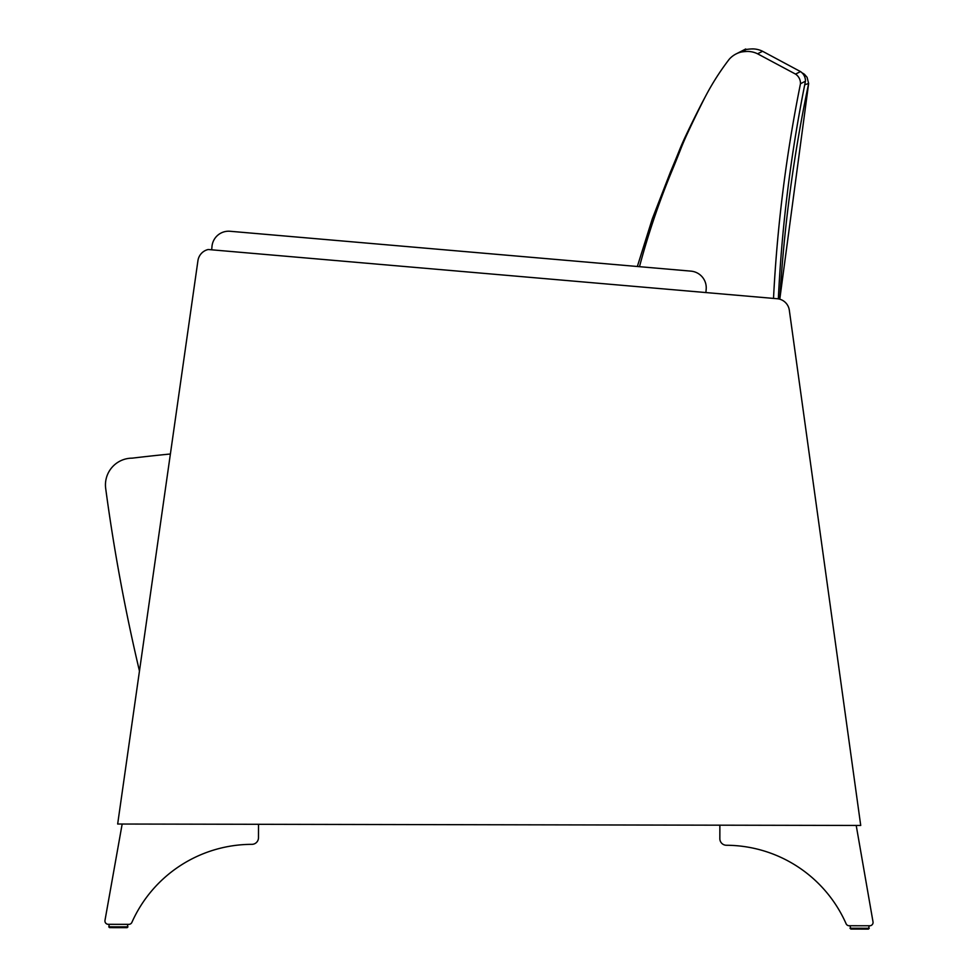 <?xml version="1.0" encoding="UTF-8"?>
<svg xmlns="http://www.w3.org/2000/svg" width="978" height="978" viewBox="0 0 978 978"><rect width="100%" height="100%" fill="white"/><g stroke="black" fill="none" stroke-linecap="round" stroke-linejoin="round"><path stroke-width="1.47" d="M803.121 74.035L804.442 74.291L807.082 77.299L808.647 83.472C793.671 154.671 784.05 226.578 779.784 299.207L808.647 83.472L804.723 84.768M706.409 94.646L702.008 102.91A1125.886 1125.886 -98.5 0 0 685.725 135.844A267.581 267.581 -98.5 0 0 679.221 150.698A1272.757 1272.757 81.5 0 1 670.456 171.969L652.289 218.876L637.338 266.493L230.074 231.273L639.49 266.676A767.278 766.593 153.3 0 1 672.045 170.649A767.278 766.593 153.3 0 0 639.49 266.676L690.969 271.138A16.712 16.712 0 0 1 706.177 289.231L705.896 292.556M802.094 72.873L803.794 73.802M211.981 246.48L211.688 249.818L211.981 246.48A16.712 16.712 0 0 1 230.074 231.273M117.666 824.026L139.463 671.042A1873.078 1873.078 0 0 1 105.685 488.45A26.748 26.748 0 0 1 132.201 458.156A1740.094 1740.094 0 0 1 170.392 454L197.935 260.661A13.374 13.374 0 0 1 208.204 249.512L777.229 298.73A13.374 13.374 0 0 1 789.319 310.209L860.726 825.456L117.666 824.026L197.935 260.661M108.313 924.308L108.265 924.308A3.337 3.337 0 0 1 104.988 920.384L122.164 824.038L104.988 920.384M108.729 924.308L109.56 927.645L108.729 926.814L109.56 927.645L127.128 927.67L127.959 926.851L108.729 926.814L109.56 927.645L127.128 927.67L109.56 927.645L127.128 927.67L127.959 924.344M856.215 825.456L873.012 921.851A3.337 3.337 0 0 1 869.711 925.775L849.149 925.738A3.337 3.337 0 0 1 846.092 923.733A131.529 131.529 0 0 0 726.458 845.261A6.601 6.601 0 0 1 719.845 838.562L719.869 825.188M850.016 928.232L850.848 929.063L850.016 928.232L869.246 928.269L868.415 929.1L850.848 929.063L868.415 929.1L850.848 929.063L868.415 929.1L850.848 929.063L868.415 929.1L850.848 929.063L850.016 925.738M773.512 298.412A1457.562 1456.23 -22.1 0 1 800.481 83.717A11.161 11.149 158 0 0 795.542 74.096L798.72 72.494L795.542 74.096L757.583 53.802A23.154 23.13 157.7 0 0 747.779 51.431A46.467 46.467 0 0 0 741.348 52.017A23.154 23.13 157.7 0 0 729.27 59.206A254.72 254.488 155.6 0 0 703.414 100.428L703.145 100.966A1125.898 1125.898 0 0 0 687.155 134.035A267.617 267.617 0 0 0 680.786 148.937A1272.94 1272.94 0 0 1 672.204 170.282L672.045 170.649M738.671 52.812A23.142 23.13 -0.5 0 1 746.336 49.475A46.418 46.418 0 0 1 752.767 48.9A23.142 23.142 0 0 1 762.571 51.272L800.505 71.59A11.149 11.149 -0.4 0 1 805.444 81.211A1456.438 1456.144 174.2 0 0 778.329 298.865M741.348 52.017L746.336 49.475A46.418 46.418 0 0 1 752.767 48.9L752.632 48.973M108.265 924.308L128.839 924.344A3.337 3.337 0 0 0 131.896 922.364A131.529 131.529 0 0 1 251.835 844.344A6.601 6.601 0 0 0 258.473 837.669L258.51 824.295M132.201 458.156A1740.094 1740.094 0 0 1 170.392 454M800.481 83.717L805.444 81.211A11.149 11.149 -0.4 0 0 800.505 71.59L795.542 74.096M703.414 100.428L703.145 100.966A1125.898 1125.898 0 0 0 687.155 134.035M757.583 53.802L762.571 51.272L800.505 71.59M741.104 51.382L736.116 53.924L741.104 51.382C754.014 44.67 735.065 54.523 741.116 51.382L745.982 49.658M752.767 48.9A23.142 23.142 0 0 1 762.571 51.272M131.896 922.364A131.529 131.529 0 0 1 251.835 844.344A6.601 6.601 0 0 0 258.473 837.669M868.415 929.1L869.246 925.775M108.729 926.814L109.56 927.645"/></g></svg>
